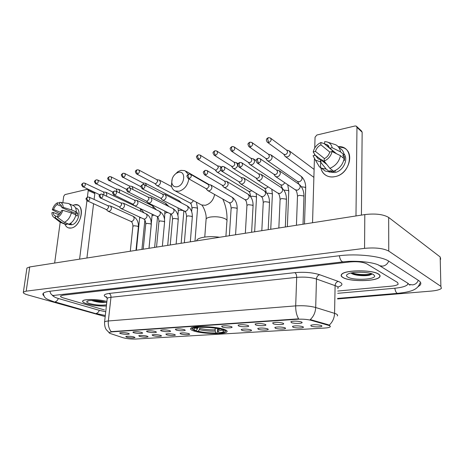 <?xml version="1.0" encoding="UTF-8"?>
<svg xmlns="http://www.w3.org/2000/svg" width="465" height="465" viewBox="0 0 465 465"><rect width="100%" height="100%" fill="white"/><g stroke="black" fill="none" stroke-linecap="round" stroke-linejoin="round"><path stroke-width="0.7" d="M223.793 329.261C215.394 326.325 192.69 325.703 190.778 328.307C189.941 329.203 191.103 330.138 194.271 331.115C203.013 333.934 224.595 334.521 226.839 331.946C227.687 331.115 226.67 330.22 223.793 329.261M273.193 323.791L272.682 322.838C275.664 322.1 279.081 322.21 282.935 323.158L283.714 323.826C283.569 324.843 275.733 324.814 273.193 323.791M255.669 324.93L255.082 323.989C257.93 323.291 261.266 323.396 265.085 324.32L265.916 324.994C265.794 325.971 258.244 325.919 255.669 324.93M238.731 326.035L238.068 325.099C240.794 324.436 244.049 324.547 247.833 325.442L248.723 326.122C248.612 327.058 241.329 326.988 238.731 326.035M222.34 327.104L221.613 326.18C224.217 325.547 227.397 325.663 231.146 326.529L232.087 327.215C231.994 328.11 224.961 328.023 222.34 327.104M176.218 330.103L175.305 329.214C177.601 328.662 180.577 328.784 184.221 329.586L185.314 330.278C183.588 331.034 180.554 330.981 176.218 330.103M161.785 331.045C160.687 330.72 160.361 330.423 160.809 330.162C163.017 329.639 165.929 329.766 169.545 330.539L170.684 331.231C169.033 331.958 166.063 331.894 161.785 331.045M147.789 331.958C146.667 331.632 146.318 331.342 146.754 331.086C148.881 330.58 151.735 330.708 155.316 331.469L156.502 332.155C154.915 332.853 152.014 332.783 147.789 331.958M134.205 332.841C133.06 332.522 132.694 332.231 133.118 331.981C135.164 331.499 137.96 331.632 141.511 332.365L142.738 333.056C141.221 333.719 138.372 333.649 134.205 332.841M121.016 333.701C119.848 333.382 119.47 333.097 119.883 332.847C121.853 332.388 124.597 332.522 128.113 333.242L129.38 333.928C127.922 334.562 125.137 334.486 121.016 333.701M291.322 322.605L290.887 321.652C294.014 320.873 297.524 320.972 301.413 321.949L302.134 322.617C301.971 323.681 293.828 323.669 291.322 322.605M292.95 327.226L292.514 326.337C295.537 325.605 298.943 325.703 302.738 326.633L303.43 327.255C303.285 328.255 295.374 328.226 292.95 327.226M275.35 328.296L274.838 327.412C277.721 326.715 281.046 326.819 284.807 327.72L285.557 328.348C285.429 329.307 277.803 329.261 275.35 328.296M258.319 329.33L257.744 328.453C260.499 327.79 263.742 327.901 267.468 328.772L268.27 329.406C268.154 330.33 260.801 330.266 258.319 329.33M241.835 330.33L241.196 329.458C243.829 328.831 246.996 328.941 250.693 329.79L251.542 330.429C251.443 331.312 244.346 331.237 241.835 330.33M180.873 334.027L179.99 333.196C182.228 332.673 185.128 332.789 188.691 333.556L189.732 334.201C188.04 334.922 185.087 334.864 180.873 334.027M166.766 334.887L165.831 334.056C167.981 333.556 170.824 333.678 174.352 334.422L175.439 335.073C173.817 335.759 170.928 335.695 166.766 334.887M153.072 335.718L152.084 334.899C154.153 334.416 156.938 334.544 160.437 335.271L161.564 335.916C160.012 336.573 157.182 336.509 153.072 335.718M139.773 336.526L138.733 335.713C140.726 335.253 143.458 335.381 146.928 336.09L148.097 336.736C146.609 337.369 143.83 337.294 139.773 336.526M126.852 337.305L125.765 336.509C127.689 336.067 130.369 336.195 133.804 336.887L135.019 337.532C133.583 338.136 130.863 338.061 126.852 337.305M311.161 326.122L310.8 325.227C313.962 324.46 317.456 324.553 321.286 325.506L321.931 326.122C321.763 327.162 313.544 327.157 311.161 326.122M328.22 325.256L329.185 325.581C330.272 326.041 330.58 326.488 330.103 326.918C329.354 327.488 327.563 327.86 324.733 328.04L135.623 339.043C130.88 339.165 126.637 338.712 122.894 337.683L110.513 333.585C109.275 333.167 108.816 332.789 109.13 332.452L111.699 331.871L297.699 319.24C302.825 318.99 307.313 319.356 311.166 320.333L328.22 325.256L328.232 324.709L329.795 325.576M378.475 274.001C372.035 269.566 344.443 269.915 341.595 274.367C340.665 275.489 341.165 276.576 343.089 277.634C350.052 281.842 376.295 281.534 379.62 277.094C380.521 276.059 380.143 275.03 378.475 274.001M106.88 301.489C98.76 299.152 83.874 298.815 82.735 300.913C82.142 301.855 83.578 302.849 87.036 303.901C93.256 305.546 99.702 306.243 106.375 306.005M329.185 325.128L329.197 325.134C332.551 322.106 334.341 318.182 334.568 313.352L335.986 313.875C337.549 314.584 337.979 315.282 337.276 315.962M104.515 322.524L104.584 321.92C105.049 321.466 106.305 321.152 108.339 320.978C107.985 325.175 108.92 328.726 111.152 331.632L298.623 318.839C296.577 315.264 295.601 310.946 295.688 305.877C303.314 305.424 309.986 305.97 315.694 307.516C315.433 312.439 313.613 316.462 310.248 319.589L328.232 324.709M104.474 309.946L63.56 297.984L104.474 309.946M337.73 291.038L391.141 286.178C394.843 285.812 397.191 285.155 398.185 284.202L397.592 282.505L366.792 263.841C362.84 261.969 357.161 261.342 349.761 261.958L62.967 295.223L60.607 295.978C60.223 296.606 61.206 297.275 63.56 297.984C61.206 297.275 60.223 296.606 60.607 295.978L62.967 295.223L349.761 261.958C357.161 261.342 362.84 261.969 366.792 263.841L397.592 282.505L398.185 284.202C397.191 285.155 394.843 285.812 391.141 286.178L337.73 291.038M343.263 277.617C350.157 281.784 376.133 281.476 379.423 277.082C380.318 276.059 379.94 275.036 378.289 274.025C371.913 269.63 344.612 269.979 341.792 274.385C340.868 275.489 341.362 276.57 343.263 277.617M364.7 272.426L359.8 272.199M350.999 273.019L351.29 273.263C354.115 275.571 365.025 276.35 369.692 275.117L372.163 273.932M373.418 274.519C369.384 271.833 353.307 271.409 348.332 273.839C346.07 274.902 345.919 276.001 347.884 277.14C353.632 280.703 376.266 279.581 374.587 275.722L373.418 274.519M371.651 273.745C367.867 275.03 357.515 274.891 351.831 272.85M371.797 274.298L370.756 274.588C364.566 275.699 358.062 275.245 351.255 273.24M320.833 167.859C321.623 171.556 323.617 174.212 326.825 175.822C329.185 176.933 331.818 177.212 334.707 176.671C348.494 174.706 355.388 152.915 343.885 147.917L338.171 146.655C355.109 145.376 352.017 174.084 334.707 176.671C325.488 178.705 318.473 170.446 321.083 161.175M355.981 215.958L356.963 127.364L356.271 126.091L355.109 125.969L316.851 135.019L315.055 137.204L314.741 148.039M312.544 222.741L314.416 158.995M314.526 155.391L314.561 154.095M356.736 126.527L361.456 130.927L362.148 132.188L361.421 215.103M335.602 153.281L324.599 143.993L327.011 144.586L329.848 148.242L336.486 153.712M324.512 158.594L315.444 151.439C316.328 148.475 318.141 146.277 320.885 144.83L329.772 152.067C328.86 155.078 327.017 157.304 324.227 158.739L324.169 161.093L329.877 168.313L333.638 171.236C339.311 168.882 342.81 164.703 344.135 158.705L340.444 155.653C339.101 161.704 335.579 165.924 329.877 168.313M330.47 148.829L332.597 150.579M343.995 153.886C348.785 159.536 342.984 171.289 334.794 172.55L329.121 171.98M334.945 170.702L335.527 171.155L331.853 171.893L329.981 170.452L329.952 171.974L325.209 171.056L322.39 168.911M323.524 161.611L323.594 161.186L321.716 159.716L321.234 159.821M326.849 164.488L320.495 159.53L320.432 161.884L326.163 169.068L329.952 171.974M326.163 169.068L321.402 168.156L319.379 166.819L316.572 162.053M329.761 152.067L332.086 151.561L340.444 155.653M332.086 151.561C330.958 156.002 328.319 159.181 324.169 161.093M320.432 161.884L315.439 160.117L313.079 155.705L315.334 155.217L326.261 163.744M315.444 151.439L313.195 151.933L315.282 155.229M313.195 151.933C314.299 147.591 316.88 144.452 320.949 142.517L320.885 144.83M324.599 143.813L320.949 142.517M320.495 159.53L318.258 158.978L315.334 155.217M343.85 160.036L344.437 160.524L344.501 156.775L342.676 155.258L344.193 154.932L340.514 151.857L332.167 147.731L329.848 148.242M339.369 147.864C342.06 149.3 343.67 151.66 344.193 154.932M327.999 142.273L335.672 144.749C338.375 146.19 339.991 148.556 340.514 151.857M324.599 143.993L324.657 141.668L326.558 141.825C329.609 142.552 331.475 144.516 332.167 147.731M332.312 150.689L332.289 151.66M344.501 156.775L342.35 157.228M331.894 169.882L331.853 171.893M324.169 161.064L323.594 161.186M106.88 301.529C98.871 299.198 84.014 298.844 82.886 300.931C82.299 301.866 83.717 302.849 87.141 303.889C93.343 305.528 99.754 306.22 106.38 305.964M87.746 300.942L87.937 301.349L87.769 300.936M91.681 300.448L92.186 300.657C97.261 302.209 101.637 302.744 105.328 302.267L105.41 302.238M106.741 302.767L104.887 302.07C99.911 300.471 89.809 299.896 87.403 301.07C85.967 301.797 86.792 302.645 89.873 303.61C96.174 305.156 101.719 305.546 106.514 304.778M102.707 301.506L95.29 300.518M104.66 302C101.254 302.076 97.4 301.553 93.093 300.437M178.421 172.364L176.375 173.236C173.05 175.706 171.539 178.909 171.847 182.855C172.515 185.872 174.288 187.18 177.153 186.767C184.948 185.407 186.227 170.173 178.421 172.364M188.831 178.862C187.715 185.355 184.46 189.482 179.072 191.243L175.311 190.993C173.178 190.075 171.864 188.255 171.376 185.535L172.195 178.868M174.224 175.142L177.921 171.637L180.885 170.364L184.907 170.62L188.284 174.288M196.021 330.627L194.765 330.708L192.359 329.081C192.324 328.22 194.05 327.598 197.538 327.226L198.52 327.529L195.021 328.214C193.33 328.918 193.661 329.72 196.021 330.627L197.381 329.011L197.887 327.604M217.667 328.621L217.399 332.696L216.957 333.248C209.576 333.382 202.868 332.742 196.835 331.33L196.375 330.208M192.144 327.627L191.725 328.354L192.376 329.168M197.538 327.226L197.334 326.785M200.165 326.645L200.339 327.04C208.064 326.872 214.999 327.54 221.154 329.04L221.503 328.627M196.835 331.33L198.09 331.254C203.478 332.504 209.459 333.074 216.039 332.963L216.957 333.248M221.154 329.04L219.829 329.121C214.342 327.802 208.169 327.209 201.322 327.343L200.339 327.04M216.039 332.963L215.231 331.15L215.132 328.18M200.066 326.651L199.444 329.644L198.09 331.254M199.247 326.68L198.52 327.529M219.637 237.26C209.663 235.767 198.549 237.208 196.939 240.085L196.631 240.858M225.728 331.156L225.676 329.993M223.595 329.197L223.177 329.685C225.612 330.679 225.914 331.545 224.084 332.277L219.718 333.085L218.806 332.795C222.043 332.475 223.665 331.911 223.677 331.109L221.857 329.766L223.177 329.685M217.853 328.662L217.998 330.981L218.806 332.795M221.857 329.766L221.212 328.97M284.493 155.403L285.626 156.781L287.231 156.926C289.056 156.327 290.096 155.048 290.358 153.09L289.12 150.759L286.626 150.102M283.714 154.188L285.318 154.618C286.638 154.182 287.393 153.258 287.579 151.834L286.684 150.149L270.729 138.274M266.55 159.588L267.631 160.82L269.13 160.948C270.897 160.367 271.909 159.117 272.176 157.182L270.961 154.862L268.45 154.241M265.695 158.327L267.189 158.699C268.462 158.274 269.194 157.368 269.392 155.967L268.514 154.287L252.187 142.726M249.217 163.616L250.24 164.72L251.646 164.837C253.349 164.273 254.338 163.041 254.617 161.14L253.419 158.832L250.891 158.24M248.281 162.314L249.67 162.64C250.902 162.227 251.617 161.338 251.821 159.96L250.955 158.286L234.29 147.027M232.448 167.505L233.413 168.493L234.738 168.597C236.389 168.051 237.353 166.842 237.632 164.97L236.464 162.674L233.918 162.111M231.448 166.168L232.733 166.453C233.93 166.052 234.627 165.174 234.831 163.82L233.988 162.151L217.016 151.183M216.225 171.254L217.138 172.143L218.381 172.236L220.747 170.248M216.737 171.899L215.161 169.894L216.353 170.138L218.399 167.551L217.574 165.895L200.334 155.211M220.968 167.284L220.061 166.389L217.504 165.854M156.275 185.024L156.984 185.611L157.966 185.675C159.379 185.192 160.239 184.082 160.541 182.344L159.501 180.124L156.903 179.682M154.955 183.599L155.862 183.745L157.728 181.333L156.978 179.722L138.901 170.062M146.463 185.861L145.51 183.297L142.906 182.879M143.708 184.535L142.976 182.919L124.748 173.497M132.723 189.424L132.914 188.569L131.932 186.384L129.322 185.983M130.014 188.075L129.398 186.023L111.03 176.822M119.336 192.83L119.708 191.545L118.749 189.377L116.145 188.999M116.639 191.528L116.907 190.604L116.215 189.034L97.731 180.054M106.311 196.091L106.886 194.434L105.956 192.283L103.346 191.923M103.602 194.823L104.084 193.516L103.416 191.958L84.828 183.187M274.646 175.381L275.803 176.683L277.297 176.822C279.105 176.258 280.139 174.991 280.407 173.015L279.105 170.597L276.582 170.027M273.844 174.212L275.35 174.59C276.658 174.183 277.407 173.265 277.599 171.835L276.663 170.08L260.348 158.873M256.895 179.217L257.988 180.379L259.383 180.501C261.132 179.955 262.144 178.711 262.417 176.77L261.144 174.363L258.598 173.823M256.017 177.996L257.407 178.322C258.668 177.926 259.4 177.026 259.598 175.619L258.68 173.875L242.009 162.953M239.737 182.908L240.765 183.948L242.079 184.059C243.77 183.524 244.753 182.303 245.032 180.391L243.788 178.002L241.225 177.491M240.312 183.669L238.789 181.652L240.068 181.931C241.294 181.542 242.003 180.658 242.207 179.275L241.306 177.543L224.31 166.906M223.148 186.465L224.113 187.395L225.345 187.494C226.978 186.977 227.943 185.779 228.228 183.896L227.007 181.524L224.432 181.036M222.113 185.169L223.31 185.419C224.49 185.041 225.188 184.169 225.397 182.809L224.514 181.088L207.227 170.725M207.094 189.9L208 190.731L209.157 190.824C210.738 190.319 211.68 189.139 211.97 187.285L210.779 184.931L208.192 184.466M205.989 188.569L207.099 188.79L209.134 186.227L208.274 184.518L190.726 174.416M161.896 199.508L162.64 200.119L163.61 200.183C165.052 199.712 165.929 198.596 166.232 196.823L165.133 194.515L162.512 194.126M160.599 198.131L161.494 198.276L163.395 195.841L162.599 194.167L144.423 184.803M147.748 202.502L149.358 203.112C150.759 202.653 151.613 201.554 151.921 199.805L150.846 197.52L148.225 197.148M146.388 201.113L147.231 201.24L149.085 198.846L148.312 197.189L129.968 188.052M134.019 205.402L135.53 205.949C136.896 205.507 137.727 204.42 138.041 202.699L137.001 200.432L134.373 200.084M132.606 204.007L133.391 204.118L135.205 201.764L134.455 200.119L115.971 191.202M120.691 208.21L122.121 208.704C123.44 208.274 124.26 207.204 124.574 205.507L123.562 203.257L120.929 202.926M119.232 206.815L119.97 206.913L121.743 204.594L121.01 202.967L102.399 194.26M107.752 210.93L109.101 211.383C110.385 210.959 111.182 209.907 111.501 208.233L110.513 206.007L107.886 205.693M106.253 209.535L106.938 209.622L108.676 207.338L107.967 205.728L89.245 197.224M74.295 204.867C85.339 201.775 82.253 226.409 71.267 228.024C68.256 228.478 66.135 227.187 64.891 224.147C65.623 226.066 66.803 227.309 68.425 227.879L71.267 228.024C80.259 226.868 85.455 207.123 77.393 205.013L74.295 204.867L72.807 205.367L74.295 204.867M79.591 259.15L86.92 200.81M87.379 197.183L88.222 190.487L87.734 189.325L87.315 189.307L64.943 194.597L63.728 196.242L62.851 202.682M54.649 263.045L60.194 222.247M87.827 189.365L94.343 192.394L94.831 193.55L94.104 199.433M93.564 203.862L86.92 258.005M60.549 204.612L59.834 204.216C61.043 204.693 61.717 205.838 61.857 207.652L75.749 213.505L75.719 214.772M71.343 212.935L62.781 210.325L61.456 210.616C60.683 212.912 59.456 214.551 57.788 215.545L57.538 217.37L64.315 222.322L68.948 224.188C72.331 222.584 74.667 219.474 75.946 214.865L71.343 212.935C70.046 217.574 67.704 220.706 64.315 222.322M75.539 207.884L76.103 208.128C81.95 209.663 78.201 223.95 71.686 224.81L69.239 224.56M70.302 223.479L71.401 223.921L70.32 224.264L69.273 224.345L66.977 223.427L66.82 224.612L65.077 224.223M57.614 216.795L55.649 215.998L55.399 217.823L62.182 222.758L66.82 224.612M62.182 222.758L60.869 222.543L59.27 221.555M60.694 212.418L53.603 209.483L52.307 209.767L59.793 213.79M62.781 210.325C61.752 213.72 60.002 216.068 57.538 217.37M55.399 217.823L53.934 217.364C52.615 216.492 51.935 214.94 51.894 212.703L53.196 212.418L58.892 214.749M52.307 209.767C53.324 206.431 55.044 204.106 57.48 202.781L57.23 204.583L61.676 206.466M59.503 203.036L57.48 202.781M55.649 215.998L55.236 215.9C54.004 215.417 53.324 214.26 53.196 212.418M53.603 209.483C54.364 207.216 55.573 205.582 57.23 204.583M75.824 215.365L77.353 216.004L77.731 213.086L75.452 212.121L76.33 211.935L71.732 209.988L63.182 207.355L61.857 207.652M68.884 203.676L72.953 205.431C75.167 206.344 76.289 208.512 76.33 211.935M59.357 204.1L59.607 202.298L68.372 203.455C70.581 204.368 71.703 206.541 71.732 209.988M59.857 202.316C61.944 202.699 63.054 204.379 63.182 207.355M71.261 212.912L72.156 211.988M77.731 213.086L75.749 213.505M69.314 224.031L69.273 224.345M53.051 295.752C53.562 296.687 55.399 297.617 58.561 298.547L99.539 310.405L105.729 311.736M337.689 293.31L394.68 288.248C401.388 287.603 405.66 286.417 407.509 284.679L407.974 283.319M337.59 298.937L431.154 291.096C436.53 290.602 439.942 289.695 441.39 288.364L440.884 286.364L388.757 251.106C383.334 248.287 375.272 247.374 364.56 248.357L26.185 291.154L23.378 292.101C22.878 292.979 24.366 293.927 27.836 294.944L105.189 316.589M440.68 259.238L440.175 256.965L388.664 217.44C383.323 214.301 375.365 213.348 364.81 214.574L29.719 266.945L26.918 268.055L26.819 268.712M418.052 286.707L420.035 285.237C421.441 283.673 420.976 282.104 418.634 280.535L389.06 261.336C381.794 256.203 357.062 253.396 339.177 255.762L49.662 291.288C46.134 291.735 43.966 292.45 43.158 293.432C42.611 294.147 42.85 294.932 43.867 295.787M297.699 319.24L297.71 318.862M311.166 320.333L311.184 319.775M111.699 331.871L111.734 331.557M337.776 288.567C338.474 287.765 338.049 286.957 336.509 286.149L316.467 279.006C310.829 277.28 304.238 276.733 296.693 277.355L110.972 297.286C108.944 297.513 107.694 297.891 107.229 298.431L107.148 299.14M107.055 297.606L106.991 297.577C102.765 295.659 103.463 294.275 109.077 293.444L294.891 272.647C304.354 271.827 312.614 272.525 319.67 274.722C317.781 275.274 316.712 276.698 316.467 279.006L315.694 307.516L334.568 313.352L335.108 285.562C335.335 283.313 336.387 281.93 338.264 281.412C343.304 283.499 343.141 285.382 337.77 287.05M109.077 293.444C110.414 294.066 111.048 295.351 110.972 297.286L108.339 320.978L295.688 305.877L296.693 277.355C296.658 275.024 296.054 273.455 294.891 272.647M319.67 274.722L338.264 281.412M351.993 273.501L357.695 274.164M362.148 132.188L356.963 127.364M206.03 220.096L206.117 218.957C206.669 218.108 208.047 217.481 210.25 217.068C215.9 216.335 220.869 216.911 225.153 218.8C226.821 219.718 227.397 220.637 226.885 221.561L225.92 236.284M200.52 204.402L201.624 204.984L205.332 205.286C210.227 203.879 213.336 200.276 214.656 194.486M197.544 327.651L197.875 327.784M199.444 329.644C204.193 330.737 209.453 331.243 215.231 331.15M195.724 327.994L197.381 329.011M199.938 328.424C204.472 329.476 209.5 329.952 215.016 329.865M217.998 330.981C220.224 330.749 221.578 330.377 222.072 329.854M217.783 329.697L220.933 329.051M267.137 142.034L267.666 142.459C266.486 141.087 266.12 140.041 266.579 139.32C266.515 138.919 267.09 138.367 268.305 137.675L267.596 139.192L268.846 142.552C271.252 141.168 271.729 139.628 270.275 137.936L268.445 137.64M284.156 154.514L267.666 142.459L268.846 142.552M248.804 146.545L249.281 146.905C247.182 143.906 247.81 143.499 249.862 142.197L249.13 143.691L250.385 146.987C252.733 145.609 253.193 144.092 251.768 142.435L250.007 142.162M301.384 186.738L305.348 187.337L305.679 188.162L304.505 224.002M297.222 181.338L299.396 181.832C302.314 180.106 302.814 178.211 300.913 176.142L271.531 155.269M266.096 158.606L249.281 146.905L250.385 146.987M231.111 150.887L231.541 151.195C229.402 148.265 229.919 148.166 232.064 146.556L231.308 148.033L232.576 151.265C234.86 149.899 235.307 148.399 233.918 146.771L232.209 146.522M283.865 190.086L288.405 190.563L288.765 191.388L287.353 226.682M280.453 184.727L282.488 185.151L284.929 182.815M248.647 162.558L231.541 151.195L232.576 151.265M214.016 155.072L214.4 155.333C212.255 152.439 212.755 152.398 214.882 150.77L214.103 152.229L215.371 155.397C217.603 154.043 218.039 152.567 216.678 150.968L215.028 150.73M266.962 193.399L267.921 193.144L271.984 193.684L272.374 194.51L270.746 229.274M264.207 188.005L266.102 188.371L268.09 186.854M231.773 166.377L214.4 155.333L215.371 155.397M197.497 159.111L197.84 159.332C195.707 156.467 196.149 156.507 198.276 154.839L197.474 156.281L198.753 159.39C200.932 158.042 201.357 156.589 200.026 155.019L198.421 154.799M250.681 196.718L252.053 196.184L256.07 196.712L256.488 197.538L254.651 231.791M248.45 191.173L250.06 191.534L251.664 190.621M215.452 170.068L197.84 159.332L198.753 159.39M136.6 173.939L136.82 174.061C134.833 172.137 134.926 170.725 137.105 169.824L136.245 171.207L137.535 174.096C139.517 172.794 139.907 171.416 138.704 169.958L137.262 169.783M191.929 208.308L193.161 207.466L196.997 207.96L197.526 208.762L194.992 241.114M189.918 202.891L191.295 203.077L193.504 200.665M155.153 183.704L136.82 174.061L137.535 174.096M122.551 177.345L122.748 177.45C120.389 174.48 121.342 174.671 123.004 173.282L122.132 174.642L123.428 177.485C125.358 176.194 125.742 174.834 124.568 173.399L123.167 173.242M178.31 210.878L179.484 210.081L183.28 210.569L183.838 211.366L181.152 243.276M141.005 186.744L123.428 177.485M179.897 202.147L178.868 200.595L145.76 183.431M108.932 180.653L109.106 180.74C106.962 178.066 107.351 178.322 109.339 176.63L108.455 177.979L109.746 180.769C111.635 179.496 112.013 178.153 110.868 176.741L109.496 176.59M170.545 213.859L167.702 245.381M165.075 213.383L166.191 212.633L168.005 212.61M126.713 189.429L109.746 180.769M166.557 205.367L165.546 203.269L132.159 186.494M95.72 183.855L95.877 183.931C93.535 181.03 94.43 181.298 96.081 179.879L95.191 181.21L96.482 183.954C98.33 182.693 98.696 181.367 97.586 179.978L96.243 179.839M152.2 215.818L153.996 215.045M112.966 192.115L96.482 183.954M153.508 208.425L152.601 205.873L118.959 189.476M82.898 186.959L83.037 187.023C80.701 184.21 81.578 184.442 83.223 183.03L82.322 184.349L83.613 187.046C85.421 185.797 85.781 184.489 84.7 183.123L83.386 182.989M139.68 218.19L140.622 217.527M99.725 194.783L83.613 187.046M140.773 211.337L140.32 208.57M256.936 162.773L257.447 163.145C256.221 161.791 255.831 160.756 256.273 160.041C256.18 159.635 256.773 159.065 258.046 158.344L257.285 159.908L258.546 163.232C260.964 161.843 261.423 160.291 259.918 158.577L258.191 158.309M297.472 196.59L297.49 196.114L299.28 195.323L303.604 195.905L303.947 196.747L303.029 224.229M295.205 189.726L297.42 190.22C300.46 188.424 300.971 186.448 298.954 184.285L279.697 171.01M274.263 174.491L257.447 163.145L258.546 163.232M240.289 167.295L239.26 167.214C237.208 165.011 237.388 163.436 239.806 162.488L239.016 164.04L240.289 167.295C242.649 165.912 243.09 164.383 241.62 162.704L239.952 162.454M280.07 199.729L280.093 199.287L281.784 198.543L286.056 199.113L286.428 199.95L285.324 226.996M277.843 193.103L279.907 193.533C282.877 191.743 283.377 189.79 281.395 187.668L261.673 174.712M221.305 170.882L221.706 171.143C219.509 168.301 219.957 168.121 222.2 166.493L221.392 168.022L222.671 171.213C224.967 169.841 225.397 168.336 223.961 166.685L222.351 166.453M263.231 202.775L263.248 202.356L264.852 201.659L269.072 202.211L269.479 203.048L268.2 229.675M261.039 196.369L262.957 196.736C265.864 194.957 266.346 193.027 264.405 190.946L244.265 178.304M239.12 181.85L221.706 171.143L222.671 171.213M204.391 174.712L204.751 174.939C202.566 172.079 202.961 172.062 205.199 170.359L204.368 171.87L205.658 174.997C207.896 173.637 208.314 172.149 206.919 170.533L205.356 170.318M246.921 205.728L246.944 205.332L248.455 204.67L252.623 205.216L253.065 206.053L251.623 232.262M244.759 199.52L246.549 199.84C249.391 198.067 249.862 196.16 247.961 194.12L227.437 181.78M222.415 185.343L204.751 174.939L205.658 174.997M188.052 178.415L188.366 178.601C186.169 175.787 186.57 175.799 188.778 174.09L187.924 175.584L189.214 178.659C191.4 177.31 191.813 175.84 190.447 174.253L188.935 174.05M231.117 208.587L231.14 208.215L232.57 207.593L236.691 208.128L237.162 208.959L235.575 234.773M228.983 202.566L230.657 202.845C233.436 201.083 233.895 199.2 232.035 197.201L211.168 185.151M206.257 188.726L188.366 178.601L189.214 178.659M142.139 188.767L142.36 188.883C140.168 186.163 140.529 186.291 142.668 184.57L141.767 186.017L143.069 188.924C145.097 187.61 145.481 186.203 144.22 184.704L142.831 184.535M186.517 216.667L187.767 215.836L191.743 216.335L192.301 217.149L190.319 241.847M184.46 211.139L185.826 211.313C188.43 209.593 188.86 207.779 187.122 205.879L165.412 194.661M160.791 198.23L142.36 188.883L143.069 188.924M127.794 191.993L127.991 192.092C125.806 189.406 126.149 189.575 128.27 187.848L127.358 189.272L128.66 192.132C130.642 190.83 131.02 189.441 129.787 187.965L128.433 187.808M172.521 219.207L173.712 218.416L177.642 218.91L178.229 219.718L176.13 244.061M170.481 213.819L171.765 213.976C174.317 212.261 174.735 210.471 173.038 208.605L151.096 197.642M146.568 201.2L128.66 192.132M113.89 195.12L114.065 195.201C111.67 192.33 112.547 192.446 114.32 191.016L113.396 192.429L114.698 195.236C116.634 193.946 117.006 192.574 115.808 191.127L114.483 190.976M158.931 221.671L160.065 220.927L163.947 221.41L164.564 222.212L162.361 246.212M156.903 216.423L158.112 216.556C160.605 214.853 161.024 213.086 159.361 211.255L137.222 200.543M132.763 204.083L114.698 195.236M100.411 198.142L100.568 198.218C98.179 195.387 99.039 195.527 100.795 194.091L99.859 195.486L101.161 198.247C103.056 196.968 103.422 195.62 102.254 194.19L100.963 194.05M145.725 224.072L146.806 223.369L150.643 223.839L151.288 224.636L148.98 248.304M143.714 218.945L144.853 219.062C147.295 217.376 147.701 215.632 146.08 213.824C148.445 215.033 150.056 217.149 150.927 220.172L151.311 224.38M119.377 206.879L101.161 198.247M87.333 201.078L87.478 201.142C85.083 198.241 85.944 198.543 87.682 197.073L86.734 198.45L88.036 201.165C89.89 199.898 90.251 198.567 89.111 197.166L87.85 197.032M132.891 226.403L133.92 225.734L137.716 226.205L138.384 226.99L135.983 250.339M130.892 221.398L131.967 221.497C134.356 219.823 134.757 218.102 133.176 216.324L110.699 206.088M106.375 209.593L88.036 201.165M94.831 193.55L88.222 190.487M105.311 315.479L95.953 313.509C97.412 313.282 98.534 312.224 99.336 310.347M95.174 313.445L54.87 301.878C56.341 301.611 57.503 300.483 58.358 298.489M49.929 291.253C50.348 293.473 51.406 294.891 53.103 295.502L342.932 261.894M339.38 255.738C339.886 258.755 340.822 260.731 342.188 261.661L343.327 261.847C356.237 260.156 375.598 262.452 379.702 265.742L378.464 265.038M388.694 261.103C387.566 263.981 385.537 265.66 382.614 266.137L379.702 265.742L408.357 283.557M418.285 280.308C417.256 282.964 415.355 284.487 412.595 284.888L409.834 284.475L409.944 285.185L408.003 283.615M420 283.016C417.773 289.352 412.409 291.764 397.732 293.339L397.023 293.212C395.994 292.491 395.267 290.834 394.832 288.23M29.719 266.945L26.185 291.154M364.81 214.574L364.56 248.357M388.664 217.44L388.757 251.106M440.175 256.965L440.884 286.364M321.699 325.715L321.931 326.122M251.373 330.109L251.542 330.429M268.084 329.063L268.27 329.406M285.359 327.988L285.557 328.348M303.215 326.872L303.43 327.255M301.895 322.193L302.134 322.617M231.913 326.883L232.087 327.215M248.531 325.773L248.723 326.122M265.718 324.622L265.916 324.994M283.493 323.431L283.714 323.826M226.908 330.842L226.839 331.946M109.054 332.551L106.38 329.784C105.078 328.069 104.48 325.448 104.584 321.92L107.229 298.431L106.258 296.687L106.892 297.28M373.139 274.367L374.587 275.722M351.244 273.228L350.889 273.048M369.692 275.117L370.756 274.588M327.011 144.586L328.831 146.091M321.402 168.156L325.209 171.056M315.439 160.117L319.379 166.819M226.961 220.398C227.286 212.906 225.885 205.797 222.77 199.061M171.847 182.855L171.376 185.535M176.375 173.236L177.921 171.637M204.769 237.057L206.117 218.957C206.774 213.022 202.432 204.92 201.624 204.984L175.311 190.993M192.359 329.081L191.725 328.354M196.939 240.085L196.881 240.818M222.95 330.295L223.677 331.109M209.215 184.628L186.145 171.335M313.881 177.357L285.626 156.781M283.801 154.275L285.132 156.443M314.113 169.417L289.747 151.224M267.631 160.82L297.769 181.716L298.966 184.291M265.759 158.385L267.16 160.512M301.506 176.572C304.284 179.292 305.685 183.001 305.697 187.703M250.24 164.72L280.947 185.053L282.394 188.406M248.327 162.355L249.792 164.436M287.742 184.71L288.782 190.952M256.145 160.681L253.937 159.181M233.413 168.493L264.649 188.284C264.94 189.145 265.393 188.058 266.288 192.533M231.471 166.185L232.988 168.231M271.798 189.232L272.397 194.103M238.214 163.808L236.929 162.971M217.138 172.143L248.851 191.417C249.141 192.365 249.961 191.284 250.577 196.567M256.192 193.399L256.511 197.148M221.166 167.075L220.486 166.65M156.984 185.611L190.191 203.031C191.185 203.763 191.772 205.42 191.958 208.006L191.661 211.674M154.926 183.588L156.653 185.43M196.422 202.217L197.549 208.46M171.614 186.616L159.78 180.269M177.938 207.843L178.339 210.599L177.921 215.435M179.13 200.735L181.676 203.066M164.912 211.098L164.523 219.387M165.784 203.391L168.935 206.559M154.636 247.421L157.536 216.87M152.16 214.179L149.044 248.298M152.811 205.978L156.391 209.82M141.924 249.409L144.865 220.067M139.703 217.103L136.39 250.275M140.552 208.68L144.098 212.894M134.327 205.71L106.136 192.37M299.576 184.727C302.494 187.523 303.959 191.371 303.965 196.271M296.438 225.263L297.49 196.114C297.205 193.091 296.629 191.092 295.775 190.109L275.803 176.683M273.902 174.259L275.297 176.357M281.953 188.052C284.969 190.778 286.463 194.597 286.452 199.502M278.843 228.013L280.093 199.287C279.779 196.207 279.198 194.254 278.355 193.434L257.988 180.379M256.046 178.019L257.505 180.077M239.26 167.214L256.389 178.234M264.911 191.272C268.009 193.94 269.537 197.724 269.497 202.63M261.818 230.669L263.248 202.356C262.632 196.3 261.731 197.66 261.499 196.649L240.765 183.948M248.415 194.399C251.588 197.003 253.146 200.758 253.088 205.658M245.34 233.244L246.944 205.332C246.543 200.084 245.439 200.572 245.171 199.764L224.113 187.395M222.107 185.163L223.682 187.139M232.442 197.439C235.679 199.985 237.266 203.699 237.185 208.587M229.373 235.743L231.14 208.215C230.896 205.361 230.303 203.548 229.355 202.775L208 190.731M205.972 188.563L207.588 190.499M187.412 206.036C190.824 208.407 192.464 212.011 192.33 216.841M184.355 242.777L186.541 216.365C186.36 213.697 185.75 211.999 184.727 211.273L162.64 200.119M160.559 198.107L162.291 199.927M173.3 208.739C176.752 211.064 178.403 214.627 178.252 219.434M170.237 244.985L172.55 218.922C172.381 216.312 171.771 214.65 170.719 213.935L148.44 203.054M146.347 201.095L148.108 202.874M159.594 211.366C163.093 213.638 164.755 217.167 164.587 221.945M156.531 247.124L158.954 221.404C158.803 218.852 158.193 217.225 157.118 216.521L134.67 205.896M132.566 203.984L134.356 205.733M143.22 249.205L145.748 223.816C145.615 221.317 144.999 219.724 143.906 219.032L121.301 208.657M119.185 206.791L121.005 208.506M146.08 213.824L123.76 203.356M133.362 216.411C136.925 218.591 138.605 222.038 138.407 226.751M130.281 251.228L132.914 226.164C132.792 223.717 132.176 222.154 131.066 221.474L108.322 211.337M106.2 209.512L108.043 211.191M59.834 204.216L60.136 204.344M66.948 223.642L69.605 224.705M60.869 222.543L65.507 224.397M53.934 217.364L60.043 222.16M386.915 294.252L337.596 298.408M397.476 293.357L387.171 294.229M43.228 293.351C44.652 298.286 44.553 298.361 54.085 301.82M52.545 295.781L54.004 295.624M26.918 268.055L23.378 292.101"/></g></svg>
